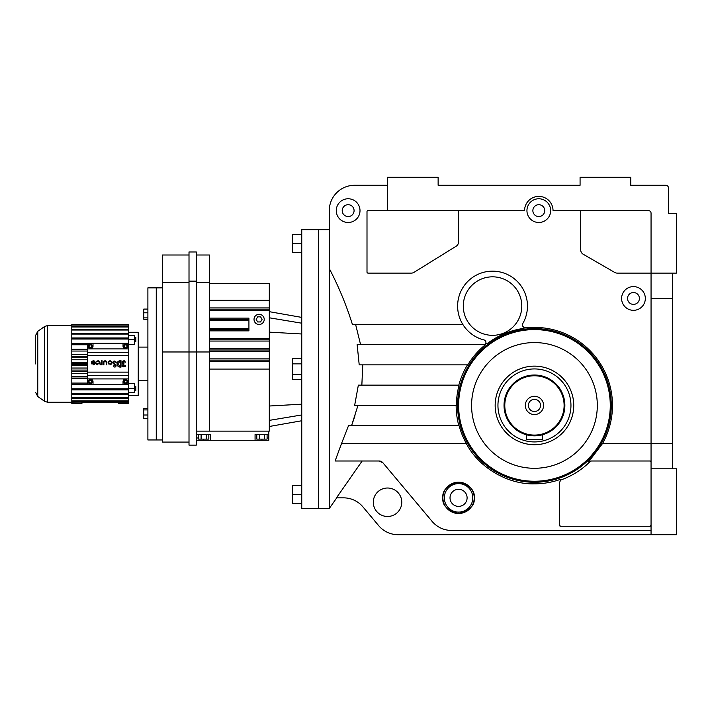 <?xml version="1.0" encoding="UTF-8"?>
<svg xmlns="http://www.w3.org/2000/svg" width="712" height="712" viewBox="0 0 712 712"><rect width="100%" height="100%" fill="white"/><g stroke="black" fill="none" stroke-linecap="round" stroke-linejoin="round"><path stroke-width="1.07" d="M438.129 177.297L387.435 177.297L387.435 210.627L524.566 210.627A14.231 14.231 0 0 1 538.806 196.396A14.231 14.231 0 0 1 553.037 210.627L648.516 210.627A2.537 2.537 0 0 1 651.053 213.164L651.053 273.114L676.4 273.114L676.4 213.288L668.417 213.288L668.417 187.817A2.537 2.537 0 0 0 665.88 185.28L630.77 185.28L630.77 177.297L580.075 177.297L580.075 185.28L438.129 185.28L438.129 177.297M659.73 185.28L665.88 185.28M668.417 187.817L668.417 213.288M387.435 210.627L368.015 210.627A1.015 1.015 0 0 0 367 211.642L367 272.1A1.015 1.015 0 0 0 368.015 273.114L411.34 273.114A5.073 5.073 0 0 0 414.01 272.349L456.161 246.218A5.073 5.073 0 0 0 458.555 241.911L458.555 211.642A1.015 1.015 0 0 0 457.54 210.627M387.435 185.28L354.629 185.28A25.347 25.347 0 0 0 329.282 210.627L329.282 508.493L336.74 497.848M462.756 324.316L352.369 324.316C346.379 305.163 338.69 286.571 329.282 268.531M523.356 328.188A78.035 78.035 0 0 1 602.592 443.451L651.053 443.451L651.053 273.114L617.242 273.114A5.073 5.073 0 0 1 614.705 272.429L583.244 254.273A5.073 5.073 0 0 1 580.707 249.876L580.707 211.642A1.015 1.015 0 0 1 581.722 210.627M354.985 415.737L351.55 425.705L357.958 405.431M335.103 460.993L341.555 443.451L335.103 460.993L379.051 460.993L382.931 462.8L432.122 521.424C437.266 527.289 443.736 530.315 451.542 530.476L651.053 530.476M672.404 468.799L651.053 468.799L651.053 534.703L676.4 534.703L676.4 468.799L672.404 468.799L672.404 273.114M672.404 298.462L651.053 298.462M651.053 468.799L651.053 443.451L672.404 443.451M362.15 460.993L336.456 497.848L343.531 497.848A25.347 25.347 0 0 1 362.942 506.899L378.677 525.652A25.347 25.347 0 0 0 398.097 534.703L651.053 534.703M527.467 306.08A34.924 34.924 0 0 0 492.544 271.156A34.924 34.924 0 0 0 484.009 339.944A2.537 2.537 0 0 1 484.988 344.368L487.836 343.166A77.777 77.777 0 0 1 522.386 328.597L525.242 327.395A2.537 2.537 0 0 1 522.75 323.604A34.924 34.924 0 0 0 527.467 306.08M466.307 443.451L341.555 443.451L348.515 425.705L459.098 425.705A78.035 78.035 0 0 0 466.307 443.451C478.393 467.259 507.763 484.667 534.454 483.84C543.559 483.822 552.387 482.273 560.949 479.176L559.499 482.736L559.499 525.242L560.513 526.257L650.038 526.257L651.053 525.242A1.015 1.015 0 0 1 650.038 526.257M354.647 405.431L358.35 385.147L459.098 385.147A78.035 78.035 0 0 0 456.419 405.431L354.647 405.431M361.847 385.147L362.764 364.873M359.213 364.873L357.139 344.59L485.575 344.59A78.035 78.035 0 0 0 467.784 364.873L359.213 364.873M360.575 344.59L355.573 324.316M336.278 210.627A11.864 11.864 0 0 0 348.141 222.491A11.864 11.864 0 0 0 360.005 210.627A11.864 11.864 0 0 0 348.141 198.764A11.864 11.864 0 0 0 336.278 210.627M550.661 210.627A11.864 11.864 0 0 0 538.806 198.764A11.864 11.864 0 0 0 526.942 210.627A11.864 11.864 0 0 0 538.806 222.491A11.864 11.864 0 0 0 550.661 210.627M485.157 344.59A78.302 78.302 0 0 1 485.931 343.976M458.822 385.147A78.302 78.302 0 0 1 467.473 364.873M458.822 425.705A78.302 78.302 0 0 1 456.152 405.431M645.33 298.462A11.864 11.864 0 0 0 633.466 286.598A11.864 11.864 0 0 0 621.603 298.462A11.864 11.864 0 0 0 633.466 310.325A11.864 11.864 0 0 0 645.33 298.462M590.64 461.056A79.068 79.068 0 0 1 560.175 480.199M588.557 461.901L602.592 443.451M650.038 460.993A1.015 1.015 0 0 1 651.053 462.008L650.038 460.993L591.458 460.993L588.788 461.75M329.282 229.665L318.487 229.665L318.487 508.493L301.755 508.493L301.755 229.665L318.487 229.665L318.487 508.493L329.282 508.493M474.219 497.848C475.109 505.253 469.893 510.468 458.564 513.503C447.234 510.468 442.01 505.253 442.9 497.848C442.01 490.443 447.234 485.228 458.564 482.193C469.893 485.228 475.109 490.443 474.219 497.848A15.655 15.655 0 0 1 458.564 513.503A15.655 15.655 0 0 1 442.9 497.848A15.655 15.655 0 0 1 458.564 482.193A15.655 15.655 0 0 1 474.219 497.848M559.499 525.242A1.015 1.015 0 0 0 560.513 526.257M401.773 502.245A14.231 14.231 0 0 0 387.533 488.014A14.231 14.231 0 0 0 373.302 502.245A14.231 14.231 0 0 0 387.533 516.485A14.231 14.231 0 0 0 401.773 502.245M382.931 462.8A5.073 5.073 0 0 0 379.051 460.993M463.289 306.08A29.245 29.245 0 0 0 492.544 335.325A29.245 29.245 0 0 0 521.789 306.08A29.245 29.245 0 0 0 492.544 276.826A29.245 29.245 0 0 0 463.289 306.08M342.214 210.627A5.927 5.927 0 0 0 348.141 216.564A5.927 5.927 0 0 0 354.078 210.627A5.927 5.927 0 0 0 348.141 204.7A5.927 5.927 0 0 0 342.214 210.627M532.87 210.627A5.927 5.927 0 0 0 538.806 216.564A5.927 5.927 0 0 0 544.733 210.627A5.927 5.927 0 0 0 538.806 204.7A5.927 5.927 0 0 0 532.87 210.627M627.539 298.462A5.927 5.927 0 0 0 633.466 304.389A5.927 5.927 0 0 0 639.394 298.462A5.927 5.927 0 0 0 633.466 292.525A5.927 5.927 0 0 0 627.539 298.462M534.454 342.57A62.861 62.861 0 0 1 597.315 405.431A62.861 62.861 0 0 1 534.454 468.291A62.861 62.861 0 0 1 471.584 405.431A62.861 62.861 0 0 1 534.454 342.57M444.324 497.848A14.231 14.231 0 0 0 458.564 512.088A14.231 14.231 0 0 0 472.795 497.848A14.231 14.231 0 0 0 458.564 483.617A14.231 14.231 0 0 0 444.324 497.848M495.16 405.431A39.294 39.294 0 0 0 534.454 444.715A39.294 39.294 0 0 0 573.739 405.431A39.294 39.294 0 0 0 534.454 366.137A39.294 39.294 0 0 0 495.16 405.431A39.294 39.294 0 0 1 534.454 366.137A39.294 39.294 0 0 1 573.739 405.431A39.294 39.294 0 0 1 534.454 444.715A39.294 39.294 0 0 1 495.16 405.431M450.02 497.848A8.544 8.544 0 0 0 458.564 506.392A8.544 8.544 0 0 0 467.099 497.848A8.544 8.544 0 0 0 458.564 489.304A8.544 8.544 0 0 0 450.02 497.848M101.504 362.746L100.347 364.775L101.504 363.912L101.504 364.775L102.083 364.775L102.083 360.726L101.504 360.726L101.504 362.746M90.237 348.898A2.777 2.777 0 0 0 93.014 346.121L93.014 343.344L87.46 343.344L87.46 372.136L128.587 372.136L128.587 398.498L71.796 398.498L71.796 402.965L81.942 402.965L71.796 402.725M91.732 363.912L91.367 362.746L91.732 363.912L95.061 363.912L95.426 362.746C94.669 360.521 93.406 360.183 91.643 361.74L92.142 362.025L91.643 361.74M94.847 362.746L93.779 361.349L92.142 362.025C93.406 360.913 94.304 361.153 94.847 362.746L91.367 362.746M96.271 363.761L99.698 363.912L100.054 362.746C99.306 360.521 98.042 360.183 96.271 361.74L96.663 361.251M97.473 361.411L96.779 362.025C98.042 360.913 98.941 361.153 99.475 362.746L98.897 363.912L99.182 361.874L97.482 361.411M99.413 361.269L100.054 362.746M101.504 360.726L102.083 360.726M103.32 362.461L103.32 364.775L103.899 364.775L103.899 362.461C104.664 360.966 105.438 360.966 106.213 362.461L106.213 364.775L106.791 364.775L106.791 362.461C105.634 360.219 104.477 360.219 103.32 362.461L103.391 361.972M106.23 361.18L106.586 361.634M112.078 362.746L111.713 363.912L112.078 362.746C110.725 360.138 109.372 360.138 108.028 362.746L108.384 363.912L108.366 361.625M111.508 361.34L112.042 362.355M115.317 366.244L115.184 364.936L112.95 362.39M113.128 361.696L115.771 362.061M115.21 361.429L114.641 361.304M113.689 366.689L113.244 365.799C114.303 367.517 115.264 367.472 116.136 365.648L114.018 363.405L115.522 364.464L115.905 366.431M117.435 362.31L118.397 361.269M120.186 360.726L121.022 360.726L120.186 360.726C118.254 360.913 117.195 361.972 116.999 363.912C117.186 365.843 118.254 366.903 120.186 367.098L121.022 367.098L121.022 360.726M122.437 363.289L122.224 362.461M122.437 361.643L123.007 361.02M123.808 360.744L124.645 360.877M123.692 363.592L123.95 363.618C122.5 361.723 122.873 361.242 125.072 362.168L124.191 361.322M122.811 362.639L123.087 363.227M87.46 355.68L128.587 355.68L128.587 372.136M124.974 365.897L125.072 365.648C122.873 366.582 122.5 366.093 123.95 364.197L123.639 364.241M123.336 364.375L122.873 365.79M123.87 366.511L124.484 366.386M125.312 366.422L123.007 366.796M122.437 366.173L122.224 365.354M119.545 367.027L118.69 366.716M118.619 366.68L117.427 365.487M117.222 365.069L117.062 364.535M115.753 366.627L115.237 366.983M115.558 365.648L115.184 364.936L115.558 365.648L113.858 365.897M110.992 364.544L110.049 364.775M101.504 363.912L100.347 364.775M97.704 364.749L96.69 364.268M94.331 364.553L93.397 364.775M114.018 363.405C113.582 361.278 114.187 360.922 115.834 362.337L116.412 362.274C113.938 360.147 113.03 360.681 113.689 363.885L115.184 364.936M96.271 361.74L96.779 362.025M125.072 362.168L125.65 362.168C123.096 360.201 122.224 360.779 123.016 363.912C122.215 367.036 123.096 367.615 125.65 365.648L125.072 365.648M98.897 363.912L96.779 363.476M87.46 372.136L87.46 384.471L128.587 384.471M87.46 348.898L128.587 348.898L128.587 337.96L71.796 337.96L71.796 339.028L128.587 339.028M128.587 348.898L128.587 355.68M123.95 364.197L123.95 363.618M108.384 363.912L111.713 363.912M105.501 361.393L105.056 361.304M104.611 361.393L103.988 362.016M120.186 361.304L117.578 363.912L120.444 366.511L120.444 361.304L118.877 361.66M92.524 363.912L94.723 363.334L92.071 363.334L92.524 363.912L92.071 363.334M87.46 352.289L128.587 352.289M108.633 363.049L109.185 363.912L110.921 363.912L111.499 362.746C110.538 360.886 109.568 360.886 108.607 362.746L109.185 363.912L110.511 364.126M87.46 370.089L71.796 370.089L71.796 371.459L87.46 371.459M71.796 368.042L87.46 368.042M71.796 370.089L71.796 364.606L87.46 364.606M71.796 362.533L87.46 362.533M71.796 359.783L87.46 359.783M87.46 356.356L71.796 356.356L71.796 357.736L87.46 357.736M87.46 349.726L71.796 349.726L71.796 351.043L87.46 351.043M87.46 375.527L128.587 375.527M128.587 343.344L123.034 343.344L123.034 346.121A2.777 2.777 0 0 0 125.81 348.898M93.014 343.344L123.034 343.344M87.46 363.209L71.796 363.209L71.796 357.736M71.796 354.398L87.46 354.398M71.796 365.292L87.46 365.292M71.796 349.298L87.46 349.298M87.46 343.531L71.796 343.531L71.796 339.028M128.587 388.788L71.796 388.788L71.796 384.284L87.46 384.284M71.796 343.531L71.796 344.75L87.46 344.75M87.46 383.074L71.796 383.074L71.796 378.09L87.46 378.09M71.796 378.517L87.46 378.517M71.796 373.417L87.46 373.417M87.46 378.918L128.587 378.918M87.46 376.773L71.796 376.773L71.796 378.09M71.796 356.356L71.796 351.043M71.796 383.074L71.796 384.284M71.796 349.726L71.796 344.75M71.796 363.209L71.796 364.606M71.796 376.773L71.796 371.459M128.587 333.172L71.796 333.172L71.796 330.021L128.587 330.021L128.587 337.96M128.587 335.343L134.381 335.343L134.381 339.508L128.587 339.508M71.796 388.788L71.796 389.856L128.587 389.856M128.587 383.385L134.381 383.385L134.381 388.307L128.587 388.307M134.381 388.307L134.381 392.472L128.587 392.472M128.587 332.273L138.244 332.273L138.244 395.543L128.587 395.543M134.381 339.508L134.381 344.43L128.587 344.43M117.783 364.909L117.622 363.458M120.186 366.511L119.687 366.466M119.42 366.395L118.762 366.093M94.723 363.334L94.082 364.028M111.499 362.746L110.921 363.912M110.057 361.304L110.6 361.411M93.014 384.471L93.014 381.694A2.777 2.777 0 0 0 90.237 378.918M125.81 378.918A2.777 2.777 0 0 0 123.034 381.694L123.034 384.471M92.32 346.121A2.083 2.083 0 0 0 90.237 344.038A2.083 2.083 0 0 0 88.154 346.121A2.083 2.083 0 0 0 90.237 348.204A2.083 2.083 0 0 0 92.32 346.121M88.154 381.694A2.083 2.083 0 0 0 90.237 383.777A2.083 2.083 0 0 0 92.32 381.694A2.083 2.083 0 0 0 90.237 379.612A2.083 2.083 0 0 0 88.154 381.694M71.796 333.172L71.796 337.96M71.796 389.856L71.796 398.498M123.728 381.694A2.083 2.083 0 0 0 125.81 383.777A2.083 2.083 0 0 0 127.893 381.694A2.083 2.083 0 0 0 125.81 379.612A2.083 2.083 0 0 0 123.728 381.694M123.728 346.121A2.083 2.083 0 0 0 125.81 348.204A2.083 2.083 0 0 0 127.893 346.121A2.083 2.083 0 0 0 125.81 344.038A2.083 2.083 0 0 0 123.728 346.121M71.796 403.446L81.942 403.455L71.796 403.446L71.796 402.965M81.942 403.446L81.942 402.965M81.942 402.725L81.942 402.182L118.441 402.182L118.441 402.965L128.587 402.965L128.587 401.301L71.796 401.301M128.587 397.794L71.796 397.794M128.587 402.725L118.441 402.725M71.796 394.644L128.587 394.644M118.441 402.965L118.441 403.446L128.587 403.455L128.587 402.965M128.587 401.301L128.587 398.498M128.587 400.82L71.796 400.82M128.587 403.446L118.441 403.455M71.796 324.85L71.796 324.369L128.587 324.369L128.587 324.85L71.796 324.85L71.796 326.995L128.587 326.995L128.587 329.318L71.796 329.318L71.796 330.021M71.796 326.995L71.796 329.318M71.796 325.09L128.587 325.09L128.587 326.514L71.796 326.514M128.587 324.369L71.796 324.369M128.587 326.514L128.587 326.995M128.587 329.318L128.587 330.021M91.626 346.121L90.931 344.92L89.543 344.92L88.849 346.121L89.543 347.322L90.931 347.322L91.626 346.121M90.931 380.493L89.543 380.493L88.849 381.694L89.543 382.896L90.931 382.896L91.626 381.694L90.931 380.493M134.381 337.292L135.823 337.292L135.823 341.591L134.381 341.591M135.823 337.871L134.381 337.871M135.823 340.016L134.381 340.016M71.796 334.07L128.587 334.07M128.587 393.745L71.796 393.745M134.381 389.945L135.823 389.945L135.823 386.224L134.381 386.224M135.823 389.945L135.823 390.523L134.381 390.523M135.823 387.8L134.381 387.8M124.422 381.694L125.116 382.896L126.505 382.896L127.199 381.694L126.505 380.493L125.116 380.493L124.422 381.694M125.116 347.322L126.505 347.322L127.199 346.121L126.505 344.92L125.116 344.92L124.422 346.121L125.116 347.322M118.441 402.689L81.942 402.689M162.345 287.862L156.257 287.862L156.257 363.912L156.257 287.862L147.891 287.862L147.891 439.954L162.345 439.954M156.257 363.912L156.257 439.954L156.257 363.912M147.891 409.925L143.788 409.925L143.788 408.555L147.891 408.555M147.891 312.808L143.788 312.808L143.788 309.079L147.891 309.079M143.788 409.925L143.788 418.736L147.891 418.736M143.788 312.808L143.788 319.261L147.891 319.261M143.788 317.899L147.891 317.899M143.788 415.007L147.891 415.007M35.6 363.912L35.6 335.45L35.6 363.912M268.807 431.134L268.807 440.256L210.547 440.256L210.547 434.551L210.547 437.978L210.547 434.551L196.815 434.551L196.815 440.256L210.547 440.256M196.815 431.134L196.815 434.551M268.807 434.551L255.065 434.551L255.065 440.256M196.307 431.134L269.305 431.134L269.305 283.527L209.444 283.527M267.089 437.978L268.807 437.978M196.815 437.978L198.532 437.978M267.089 434.551L267.089 439.117L256.783 439.117L256.783 434.551M259.364 439.117L259.364 434.551M264.508 439.117L264.508 434.551M261.936 439.117L261.936 440.256M196.307 255.012L209.444 255.012L209.444 431.134M209.444 351.968L196.307 351.968L196.307 445.125L189.009 445.125L189.009 351.968L196.307 351.968L196.307 251.968L189.009 251.968L189.009 281.133L196.307 281.133M203.685 439.117L203.685 440.256M206.257 434.551L206.257 439.117L208.83 439.117L208.83 434.551M206.257 439.117L198.532 439.117L198.532 434.551M201.104 439.117L201.104 434.551M209.444 320.676L248.924 320.676L248.924 319.394L209.444 319.394L248.924 319.394L248.924 318.122L209.444 318.122M209.444 339.784L269.305 339.784L209.444 339.784M209.444 360.165L269.305 360.165L209.444 360.165M209.444 349.975L269.305 349.975M209.444 282.388L196.307 282.388M209.444 309.204L269.305 309.204M209.444 330.866L248.924 330.866L248.924 320.676M209.444 300.286L269.305 300.286M209.444 329.585L248.924 329.585M189.009 281.133L189.009 351.968L162.345 351.968L162.345 442.081L189.009 442.081M254.024 319.394A5.1 5.1 0 0 0 259.115 324.494A5.1 5.1 0 0 0 264.214 319.394A5.1 5.1 0 0 0 259.115 314.303A5.1 5.1 0 0 0 254.024 319.394M262.06 319.394L260.592 316.849L257.646 316.849L256.178 319.394L257.646 321.949L260.592 321.949L262.06 319.394M189.009 282.388L162.345 282.388L162.345 351.968M189.009 255.012L162.345 255.012L162.345 282.388M301.755 379.541L292.694 379.541L292.694 358.617L301.755 358.617M292.694 363.85L301.755 363.85M301.755 494.555L292.694 494.555L292.694 503.615L301.755 503.615M301.755 252.671L292.694 252.671L292.694 234.542L301.755 234.542M292.694 374.307L301.755 374.307M292.694 243.611L301.755 243.611M292.694 494.555L292.694 485.495L301.755 485.495M564.109 405.431A29.655 29.655 0 0 1 534.454 435.085A29.655 29.655 0 0 1 504.79 405.431A29.655 29.655 0 0 1 534.454 375.776A29.655 29.655 0 0 1 564.109 405.431M525.322 405.431A9.123 9.123 0 0 1 534.454 396.299A9.123 9.123 0 0 1 543.576 405.431A9.123 9.123 0 0 1 534.454 414.553A9.123 9.123 0 0 1 525.322 405.431M504.034 405.431A30.42 30.42 0 0 1 534.454 375.01A30.42 30.42 0 0 1 564.865 405.431A30.42 30.42 0 0 1 534.454 435.851A30.42 30.42 0 0 1 504.034 405.431M540.533 405.431A6.088 6.088 0 0 1 534.454 411.509A6.088 6.088 0 0 1 528.366 405.431A6.088 6.088 0 0 1 534.454 399.343A6.088 6.088 0 0 1 540.533 405.431M526.337 434.747L527.708 435.094L526.337 434.747L526.337 439.393L542.562 439.393L542.562 434.747L541.601 434.996M536.812 435.753L528.713 435.299M570.953 405.431A36.499 36.499 0 0 1 534.454 441.93A36.499 36.499 0 0 1 497.946 405.431A36.499 36.499 0 0 1 534.454 368.932A36.499 36.499 0 0 1 570.953 405.431M534.454 482.264A76.834 76.834 0 0 1 457.611 405.431A76.834 76.834 0 0 1 534.454 328.597A76.834 76.834 0 0 1 611.288 405.431A76.834 76.834 0 0 1 534.454 482.264M534.454 481.25A75.819 75.819 0 0 1 458.626 405.431A75.819 75.819 0 0 1 534.454 329.603A75.819 75.819 0 0 1 610.273 405.431A75.819 75.819 0 0 1 534.454 481.25M44.66 326.47L44.66 401.346L37.763 396.513L37.763 331.303L44.66 326.47L47.571 325.553L47.571 402.262L71.796 402.262M209.444 369.083L269.305 369.083M209.444 361.447L269.305 361.447M209.444 307.931L269.305 307.931M209.444 338.503L269.305 338.503M209.444 351.247L269.305 351.247M209.444 358.884L269.305 358.884M209.444 310.485L269.305 310.485M209.444 328.312L248.924 328.312M209.444 348.693L269.305 348.693M209.444 341.057L269.305 341.057M301.755 404.185L269.305 406.018M301.755 333.981L269.305 332.139M301.755 323.203L269.305 317.792M301.755 414.954L269.305 420.374M47.571 325.553L71.796 325.553M138.244 347.1L147.891 347.1M138.244 380.715L147.891 380.715M44.66 401.346L47.571 402.262M37.763 396.513L35.6 392.365M37.763 331.303L35.6 335.45M301.755 317.401L269.305 311.678M301.755 420.756L269.305 426.479"/></g></svg>
